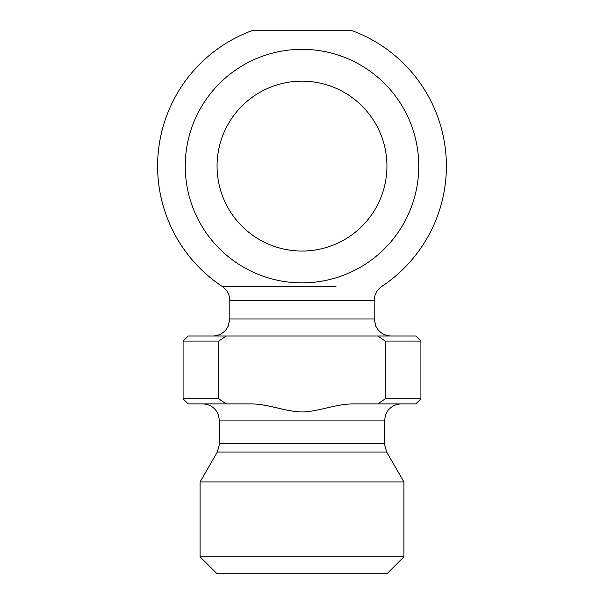 <?xml version="1.0" encoding="UTF-8"?>
<svg xmlns="http://www.w3.org/2000/svg" width="604" height="604" viewBox="0 0 604 604"><rect width="100%" height="100%" fill="white"/><g stroke="black" fill="none" stroke-linecap="round" stroke-linejoin="round"><path stroke-width="0.91" d="M226.236 335.975L188.184 335.975L183.088 341.071L218.776 341.071L226.236 335.975L377.764 335.975L385.224 341.071L385.224 398.829L377.764 403.925L353.589 403.925C336.164 403.714 319.237 411.588 302 411.966C284.763 411.588 267.836 403.714 250.411 403.925L226.236 403.925L218.776 398.829L183.088 398.829L183.088 341.071M218.776 398.829L218.776 341.071M183.088 398.829L188.184 403.925L226.236 403.925M302 251.037A84.938 84.938 0 0 1 228.44 123.631A84.938 84.938 0 0 1 375.56 123.631A84.938 84.938 0 0 1 302 251.037M212.819 335.975C218.248 335.854 222.695 333.702 226.153 329.505L228.184 326.22L229.807 318.988L374.193 318.988L374.193 300.596C374.367 294.609 376.896 289.89 381.796 286.439A144.394 144.394 0 0 0 350.796 30.2L253.204 30.2A144.394 144.394 0 0 0 222.204 286.439L335.975 286.439M185.232 166.1A116.768 116.768 0 0 1 360.384 64.975A116.768 116.768 0 0 1 360.384 267.225A116.768 116.768 0 0 1 185.232 166.1M268.025 286.439L222.204 286.439C227.104 289.89 229.633 294.609 229.807 300.596L374.193 300.596M385.224 341.071L420.913 341.071L415.816 335.975L377.764 335.975M202.627 403.925C208.055 404.046 212.502 406.198 215.96 410.395L217.991 413.68L219.614 420.913L384.386 420.913L384.386 443.54L386.666 452.034L403.925 481.932L200.075 481.932L217.334 452.034L386.666 452.034M377.764 403.925L415.816 403.925L420.913 398.829L385.224 398.829M200.075 556.812L217.062 573.8L386.938 573.8L403.925 556.812L200.075 556.812L200.075 481.932M403.925 556.812L403.925 481.932M384.386 443.54L219.614 443.54L217.334 452.034M384.386 420.913L386.009 413.68L388.04 410.395C391.498 406.198 395.945 404.046 401.373 403.925M374.193 318.988L375.816 326.22L377.847 329.505C381.305 333.702 385.752 335.854 391.181 335.975M219.614 420.913L219.614 443.54M420.913 341.071L420.913 398.829M229.807 318.988L229.807 300.596"/></g></svg>
